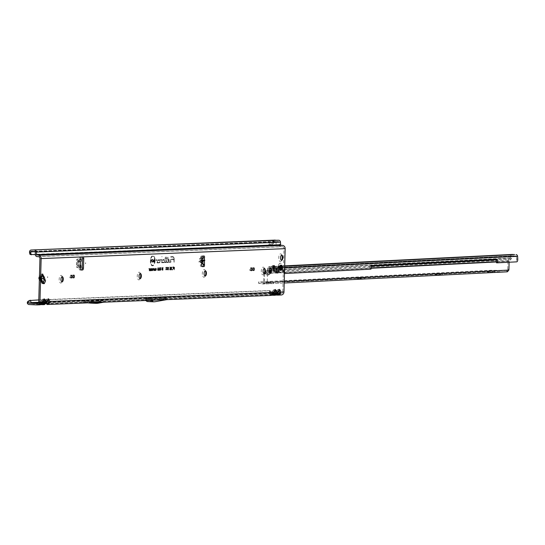 <?xml version="1.0" encoding="UTF-8"?>
<svg xmlns="http://www.w3.org/2000/svg" width="545" height="545" viewBox="0 0 545 545"><rect width="100%" height="100%" fill="white"/><g stroke="black" fill="none" stroke-linecap="round" stroke-linejoin="round"><path stroke-width="0.41" stroke-dasharray="2.73 2.04" d="M62.307 276.724A3.835 1.724 92.6 0 0 61.919 275.94A3.835 1.724 92.6 0 0 60.161 275.886A3.835 1.724 92.6 0 0 59.173 279.285A3.835 1.724 92.6 0 0 61.619 282.562A3.835 1.724 92.6 0 0 62.076 281.82M61.953 281.833A2.575 1.158 -87.4 0 1 61.912 281.833A2.575 1.158 -87.4 0 1 60.87 279.312A2.575 1.158 -87.4 0 1 62.144 276.697A2.575 1.158 -87.4 0 1 62.184 276.697M140.392 273.549A3.835 1.724 92.6 0 0 140.004 272.766A3.835 1.724 92.6 0 0 138.246 272.711A3.835 1.724 92.6 0 0 137.258 276.104A3.835 1.724 92.6 0 0 139.704 279.387A3.835 1.724 92.6 0 0 140.16 278.638M140.038 278.659A2.575 1.158 -87.4 0 1 139.997 278.659A2.575 1.158 -87.4 0 1 138.955 276.138A2.575 1.158 -87.4 0 1 140.228 273.515A2.575 1.158 -87.4 0 1 140.269 273.522M205.465 270.906A3.835 1.724 92.6 0 0 205.077 270.116A3.835 1.724 92.6 0 0 203.319 270.068A3.835 1.724 92.6 0 0 202.331 273.461A3.835 1.724 92.6 0 0 204.777 276.744A3.835 1.724 92.6 0 0 205.233 275.995M205.111 276.015A2.575 1.158 -87.4 0 1 205.07 276.008A2.575 1.158 -87.4 0 1 204.028 273.488A2.575 1.158 -87.4 0 1 205.302 270.872A2.575 1.158 -87.4 0 1 205.342 270.872M264.434 268.508A3.835 1.724 92.6 0 0 264.046 267.718A3.835 1.724 92.6 0 0 262.288 267.663A3.835 1.724 92.6 0 0 261.3 271.063A3.835 1.724 92.6 0 0 263.746 274.346A3.835 1.724 92.6 0 0 264.202 273.597M264.08 273.61A2.575 1.158 -87.4 0 1 264.039 273.61A2.575 1.158 -87.4 0 1 262.997 271.09A2.575 1.158 -87.4 0 1 264.271 268.474A2.575 1.158 -87.4 0 1 264.311 268.474M270.531 268.256A3.835 1.724 92.6 0 0 270.15 267.472A3.835 1.724 92.6 0 0 268.392 267.418A3.835 1.724 92.6 0 0 267.404 270.817A3.835 1.724 92.6 0 0 269.85 274.094A3.835 1.724 92.6 0 0 270.3 273.345M270.184 273.365A2.575 1.158 -87.4 0 1 270.143 273.365A2.575 1.158 -87.4 0 1 269.101 270.845A2.575 1.158 -87.4 0 1 270.375 268.222A2.575 1.158 -87.4 0 1 270.415 268.229M281.867 255.183A3.835 1.724 92.6 0 0 281.479 254.399A3.835 1.724 92.6 0 0 279.728 254.345A3.835 1.724 92.6 0 0 278.733 257.744A3.835 1.724 92.6 0 0 281.179 261.021A3.835 1.724 92.6 0 0 281.636 260.272M281.513 260.292A2.575 1.158 -87.4 0 1 281.472 260.292A2.575 1.158 -87.4 0 1 280.43 257.771A2.575 1.158 -87.4 0 1 281.711 255.155A2.575 1.158 -87.4 0 1 281.745 255.155M276.547 272.684A2.575 1.158 -87.4 0 1 275.927 273.031A2.575 1.158 -87.4 0 1 274.884 270.511A2.575 1.158 -87.4 0 1 276.158 267.895A2.575 1.158 -87.4 0 1 276.744 268.297M41.379 273.856L39.758 277.882L40.037 279.578A0.906 0.593 -23.3 0 0 40.064 279.19A0.906 0.593 -23.3 0 0 40.057 279.19A0.906 0.593 -23.3 0 0 39.983 279.067L40.023 277.085L41.331 274.292A0.906 0.545 -154.8 0 0 41.393 274.203A0.906 0.545 -154.8 0 0 41.379 273.856L41.767 274.762L42.605 274.803M47.756 277.132L47.64 277.534L47.347 277.153L47.674 276.758L47.756 277.132M273.168 270.075A2.459 1.104 -87.4 0 1 272.548 270.443A2.459 1.104 -87.4 0 1 271.553 268.031A2.459 1.104 -87.4 0 1 272.772 265.531A2.459 1.104 -87.4 0 1 273.358 265.96M281.295 267.636A2.459 1.104 -87.4 0 1 280.076 270.136A2.459 1.104 -87.4 0 1 279.074 267.724A2.459 1.104 -87.4 0 1 280.293 265.224A2.459 1.104 -87.4 0 1 281.295 267.636M201.752 258.098L201.044 258.071A0.906 0.797 -103.1 0 0 200.253 258.93L200.274 260.701A0.906 0.797 -103.1 0 0 200.567 261.402L202.883 263.644L202.863 262.152L203.285 262.091L203.251 258.63L202.863 262.152L200.751 260.292L202.651 258.65L200.751 260.292M201.698 260.156L200.437 260.469L201.677 260.857M201.752 258.269L200.437 258.214A0.906 0.797 -103.1 0 0 199.64 259.073L199.661 260.844A0.906 0.797 -103.1 0 0 199.954 261.546L201.616 263.153M85.722 263.201L85.606 263.61L85.313 263.221L85.64 262.826L85.722 263.201M199.306 261.736L199.184 262.138L198.898 261.757L199.225 261.362L199.306 261.736M93.767 301.875L94.421 301.882L93.767 301.875M150.802 300.302L151.456 300.309L150.802 300.302M37.203 303.558L40.269 303.429L41.802 301.821L42.456 299.9L41.842 301.698L40.18 303.429L39.165 303.333L40.773 303.265L39.206 303.19L43.218 299.014L44.37 301.719L44.145 302.775L42.926 303.32L44.336 303.265L45.869 301.658L46.523 299.736L45.909 301.535L44.247 303.265L43.232 303.17L44.84 303.102L43.273 303.02L47.286 298.844L48.437 301.555L272.847 292.304L271.185 294.034L272.807 292.427L273.461 290.505L272.807 292.427M48.437 301.555L48.212 302.611L47.149 303.149L271.274 294.034L46.986 303.149L48.348 302.666L48.648 301.419L47.361 298.66L46.523 299.736M44.37 301.719L45.923 301.61L47.361 298.66M271.144 295.383L270.129 295.295L271.751 295.227L271.969 294.47L271.396 294.491L272.411 294.586A1.628 1.431 95.3 0 1 271.144 295.383L46.965 304.505M42.885 304.669L44.813 304.457L45.031 303.694L44.104 304.015L48.11 299.845M43.191 304.519A1.628 1.431 95.3 0 0 44.458 303.722L45.473 303.817L46.89 302.346A1.628 0.79 18.9 0 1 46.89 302.346L47.504 300.547M38.743 301.821L41.856 301.773L42.885 299.191L38.92 303.265L42.919 303.32L44.281 302.829L44.581 301.589L44.07 299.839L43.293 298.824L42.456 299.9M42.885 299.191L43.293 298.824M37.04 304.907L40.746 304.621L40.964 303.865L40.037 304.185L44.043 300.009M39.124 304.689A1.628 1.431 95.3 0 0 40.391 303.885L41.406 303.981L42.823 302.509L43.437 300.717M271.185 294.034L270.17 293.939L271.819 293.748L270.211 293.789L274.217 289.62L275.375 292.324L276.915 292.14L275.252 293.871L276.874 292.263L277.528 290.342L276.874 292.263M275.375 292.324L275.15 293.38L273.924 293.925L275.341 293.871L273.924 293.925L275.279 293.435L275.586 292.188L274.298 289.429L273.461 290.505M271.274 294.034L272.861 292.379L274.298 289.429M273.89 295.274L275.211 295.22A1.628 1.431 95.3 0 0 276.478 294.423L277.889 292.951L279.115 290.444M270.129 295.295A1.628 1.431 95.3 0 0 271.396 294.491L275.048 290.614M275.252 293.871L274.237 293.775L275.886 293.585L274.278 293.626L278.284 289.45L279.135 290.281L278.359 289.266L277.528 290.342M275.341 293.871L276.928 292.215L278.359 289.266M279.442 292.161L279.217 293.217L275.886 293.585L278.924 290.41L279.442 292.161L282.76 291.902L283.965 248.609A1.805 1.615 -92.3 0 0 282.405 246.735L281.118 246.674A1.989 1.771 87.7 0 1 280.137 246.292L279.258 242.089L278.727 241.599L275.327 241.442A0.634 0.565 -92.3 0 0 274.83 241.742L274.517 242.3L273.447 241.646L273.801 241.013A1.989 1.771 87.7 0 1 275.089 240.107M278.032 293.632L279.347 293.271L279.653 292.025L279.135 290.281M38.79 299.913L269.646 290.519L268.467 290.819L268.964 293.169L270.633 294.722L277.97 295.111M275.211 295.22L274.196 295.124L275.818 295.063L276.036 294.3L275.109 294.62L278.509 291.153M274.196 295.124A1.628 1.431 95.3 0 0 275.463 294.327L276.478 294.423M161.947 256.402L161.926 256.879M154.664 260.694A4.551 2.051 -87.4 0 1 152.137 265.272A4.551 2.051 -87.4 0 1 150.563 260.864A4.551 2.051 -87.4 0 1 152.546 256.259A4.551 2.051 -87.4 0 1 154.664 260.694M154.944 260.708A4.626 2.078 -87.4 0 1 152.368 265.361A4.626 2.078 -87.4 0 1 150.774 260.878A4.626 2.078 -87.4 0 1 152.784 256.198A4.626 2.078 -87.4 0 1 154.944 260.708M154.882 260.687A5.034 2.262 -87.4 0 1 152.695 265.783A5.034 2.262 -87.4 0 1 150.345 260.871A5.034 2.262 -87.4 0 1 153.145 255.809A5.034 2.262 -87.4 0 1 154.882 260.687M155.093 260.701A4.966 2.235 -87.4 0 1 152.934 265.722A4.966 2.235 -87.4 0 1 150.618 260.878A4.966 2.235 -87.4 0 1 153.383 255.891A4.966 2.235 -87.4 0 1 155.093 260.701M170.803 261.764L170.53 262.383L168.957 262.452L168.746 259.297L169.134 261.995L170.517 261.941L170.633 259.222L170.803 261.764M171.007 261.777L170.776 262.322L169.229 262.39L169.025 259.379L169.345 262.077L170.762 262.022L170.708 259.311L171.007 261.777M168.173 261.873L167.901 262.492L166.974 262.533L166.94 262.084L167.969 261.845L167.622 256.811L168.173 261.873M168.378 261.886L168.146 262.431L167.24 262.472L168.242 261.838L167.901 256.893L168.378 261.886M165.98 262.125L165.816 258.466L164.835 258.507L164.808 258.058L165.789 258.017L165.918 256.879L165.993 258.01L166.695 257.983L166.729 258.432L166.027 258.459L166.259 261.825L165.993 262.567L165.033 262.615L165.006 262.165L166.327 261.968L166.089 258.405L165.087 258.139L166.068 258.098L166.13 256.961L166.211 258.092L166.906 258.064L166.232 258.398L166.463 261.852L166.232 262.506L165.285 262.247L166.218 262.206M70.918 276.724A1.356 0.606 -87.4 0 1 70.257 277.896A1.356 0.606 -87.4 0 1 69.712 276.567A1.356 0.606 -87.4 0 1 70.38 275.191A1.356 0.606 -87.4 0 1 70.932 276.417M73.146 276.86A1.397 0.627 -87.4 0 1 72.492 277.848A1.397 0.627 -87.4 0 1 71.926 276.478A1.397 0.627 -87.4 0 1 72.621 275.055A1.397 0.627 -87.4 0 1 73.18 276.09M250.87 269.632A1.397 0.627 -87.4 0 1 250.216 270.62A1.397 0.627 -87.4 0 1 249.651 269.25A1.397 0.627 -87.4 0 1 250.346 267.827A1.397 0.627 -87.4 0 1 250.904 268.862M253.118 269.312A1.356 0.606 -87.4 0 1 252.458 270.484A1.356 0.606 -87.4 0 1 251.906 269.155A1.356 0.606 -87.4 0 1 252.58 267.779A1.356 0.606 -87.4 0 1 253.132 269.005M80.742 269.939L79.747 269.979A1.131 0.504 -87.4 0 1 79.727 269.979A1.131 0.504 -87.4 0 1 79.27 268.869A1.131 0.504 -87.4 0 1 79.584 267.847L80.789 267.902M79.611 267.759L79.563 266.6L78.868 265.906L79.611 266.798L79.584 267.847L77.288 267.615A0.906 0.804 87.7 0 1 76.511 266.682L76.695 259.917A0.906 0.804 87.7 0 1 77.526 259.052L79.829 259.052A1.131 0.504 -87.4 0 1 79.57 258.051A1.131 0.504 -87.4 0 1 80.108 256.899L81.757 256.831A1.805 0.811 -87.4 0 1 81.791 256.831A1.805 0.811 -87.4 0 1 82.029 256.927M154.46 269.189L154.419 270.688L154.657 268.283L154.167 270.027L153.785 268.317L153.717 270.715L153.928 269.284L154.235 270.695L154.746 268.658L154.8 270.62L154.862 268.365L154.405 270.313L154.208 268.392L153.997 270.654L154.153 268.787L154.453 270.633L154.746 268.658M153.465 269.823L153.676 268.324L153.329 268.338L152.961 269.073L153.281 269.829L153.745 269.755L153.819 270.661L153.888 268.406L153.234 269.087L153.745 269.755M151.796 269.223L151.748 270.797L151.987 268.392L151.401 269.986L151.278 268.419L151.21 270.817L152.075 268.937L152.13 270.729L152.191 268.474L151.605 270.293L151.653 268.494L151.483 270.756L152.075 268.937M150.4 270.443L150.386 270.851L151.074 270.824L151.142 268.426L150.468 268.453L150.958 268.842L150.945 269.4L150.468 269.414L150.931 269.802L150.917 270.422L150.4 270.443L150.665 270.79L151.285 270.763L151.346 268.508L150.74 268.535L151.238 268.774L151.217 269.482L150.74 269.496L151.19 270.504L150.672 270.524M150.168 269.284L150.127 270.865L150.365 268.453L149.78 270.054L149.65 268.487L149.582 270.885L150.454 269.005L150.509 270.797L150.461 268.542L149.977 270.361L149.923 268.569L149.861 270.824L150.454 269.005M149.126 268.917L149.241 270.899L149.582 268.487L148.86 268.515L148.846 268.923L149.398 268.849L149.344 270.845L149.786 268.835L149.398 268.849M156.231 269.4L155.972 270.245L155.597 269.782L155.959 270.654L156.613 269.407L156.258 268.283L155.911 268.964L156.252 268.542L156.51 269.407L156.211 270.327L155.877 269.843L155.959 270.654L156.401 269.394L156.02 268.195L155.632 269.012L156.006 268.603L156.51 269.407M155.972 270.245L155.768 269.68L155.972 270.245M155.795 269.094L156.252 268.542L155.795 269.094M160.06 270.497L160.4 269.448L159.964 269.85L159.814 267.438L160.06 270.497L160.605 269.523L160.175 269.884L160.087 267.52L160.032 269.482L160.509 270.225L160.06 270.497M159.317 270.524L159.658 269.475L159.222 269.884L159.072 267.472L159.317 270.524L159.862 269.55L159.433 269.918L159.344 267.554L159.29 269.509L159.767 270.252L159.317 270.524M158.568 270.558L158.915 269.509L158.479 269.911L158.329 267.5L158.568 270.558L159.12 269.584L158.69 269.945L158.602 267.581L158.547 269.543L159.024 270.286L158.568 270.558M157.825 270.586L158.173 269.537L157.737 269.945L157.784 267.52L157.532 269.564L157.825 270.586L158.377 269.611L157.948 269.973L157.859 267.615L157.805 269.571L158.282 270.313L157.825 270.586M160.407 267.377L160.666 270.47L160.407 267.377L161.034 270.402L160.693 267.459M162.683 268.303L162.621 270.354L162.907 267.316L162.294 269.605L161.811 267.357L161.729 270.388L161.981 268.433L162.369 270.361L162.969 267.772L163.037 270.286L163.119 267.397L162.533 269.891L162.083 267.438L162.008 270.327L162.206 267.942L162.594 270.306L162.969 267.772M173.249 268.651L173.494 266.887L172.983 266.907L172.377 269.959L173.521 268.583L173.623 269.857L173.705 266.968L173.221 266.989L172.676 269.891L173.521 268.583M172.997 269.264L173.058 268.665M174.012 262.247L173.821 259.543L171.403 259.638L171.375 259.188L173.78 258.943A2.446 1.104 92.6 0 0 172.758 257.049L170.312 257.151L170.285 256.702L172.772 256.6A2.902 1.301 -87.4 0 1 172.997 256.634A2.902 1.301 -87.4 0 1 173.984 258.841L174.216 262.24L174.093 259.474L171.675 259.577L174.059 258.936A2.521 1.131 92.6 0 0 173.003 256.988L170.565 256.784L173.01 256.681A2.827 1.274 -87.4 0 1 173.228 256.715A2.827 1.274 -87.4 0 1 174.196 258.868L174.277 262.186M159.16 262.853L157.11 262.935L156.933 260.353L155.781 260.272L155.747 259.822L156.926 259.788L157.287 262.479L159.174 262.397A1.138 0.511 92.6 0 0 159.712 261.246A1.138 0.511 92.6 0 0 159.235 260.135L158.357 260.169L158.323 260.783L157.9 259.74L159.249 259.686A1.587 0.715 -87.4 0 1 159.372 259.699A1.587 0.715 -87.4 0 1 159.917 261.3A1.587 0.715 -87.4 0 1 159.229 262.84A1.587 0.715 -87.4 0 1 159.16 262.853L157.382 262.874L157.212 260.347L156.034 259.904L157.158 259.87L157.498 262.561L159.412 262.486A1.206 0.545 92.6 0 0 159.992 261.253A1.206 0.545 92.6 0 0 159.481 260.074L158.527 260.108L158.581 260.721L158.214 259.815L159.487 259.767A1.512 0.681 -87.4 0 1 159.603 259.781A1.512 0.681 -87.4 0 1 160.121 261.307A1.512 0.681 -87.4 0 1 159.467 262.779A1.512 0.681 -87.4 0 1 159.399 262.792M163.773 262.663L161.729 262.745L161.552 260.169L160.4 260.088L160.366 259.638L161.545 259.597L161.906 262.288L163.786 262.213A1.138 0.511 92.6 0 0 164.331 261.055A1.138 0.511 92.6 0 0 163.847 259.945L162.975 259.979L162.941 260.592L162.512 259.549L163.861 259.495A1.587 0.715 -87.4 0 1 163.984 259.515A1.587 0.715 -87.4 0 1 164.529 261.109A1.587 0.715 -87.4 0 1 163.841 262.656A1.587 0.715 -87.4 0 1 163.773 262.663L161.994 262.683L161.824 260.163L160.646 259.72L161.776 259.679L162.117 262.377L164.025 262.295A1.206 0.545 92.6 0 0 164.604 261.069A1.206 0.545 92.6 0 0 164.093 259.883L163.139 259.924L163.2 260.53L162.832 259.631L164.1 259.577A1.512 0.681 -87.4 0 1 164.222 259.597A1.512 0.681 -87.4 0 1 164.74 261.123A1.512 0.681 -87.4 0 1 164.086 262.595A1.512 0.681 -87.4 0 1 164.018 262.601M174.162 268.576L174.325 269.877L174.407 266.846L173.617 266.88L173.603 267.363L174.196 267.336L173.651 268.596L174.434 268.515L174.4 269.823L174.618 266.934L173.889 266.961L174.468 267.275L173.93 268.535L174.434 268.515M166.375 268.671L166.273 269.857L165.837 269.237L166.014 270.252L166.572 268.658L166.089 267.145L165.605 268.154L166.082 267.629L166.647 268.678L166.273 269.857L165.557 269.175L166.014 270.252L166.784 268.671L166.327 267.234L165.891 268.113L166.32 267.568L166.647 268.678M165.803 268.256L166.32 267.568L165.803 268.256M167.458 268.624L167.349 269.809L166.92 269.189L167.097 270.211L167.656 268.617L167.172 267.104L166.688 268.113L167.158 267.588L167.731 268.63L167.349 269.809L166.641 269.128L167.097 270.211L167.867 268.63L167.41 267.186L166.968 268.065L167.404 267.527L167.731 268.63M166.879 268.208L167.404 267.527L166.879 268.208M167.724 269.271L168.139 270.17L168.848 269.114L168.385 269.768L168.133 269.284L168.848 267.922L168.494 267.145L168.139 270.17L168.643 269.039L168.146 269.686L167.928 269.271L168.637 267.908L168.255 267.057L167.792 268.079L168.235 267.541L168.439 267.922L167.996 269.284M168.146 269.686L167.928 269.271L168.146 269.686M167.989 268.12L168.48 267.479L167.989 268.12M169.57 269.019L170.176 270.034L170.333 269.121L169.945 269.652L169.774 269.026L169.979 268.447L170.326 268.665L170.265 267.05L169.679 267.077L170.081 267.541L169.57 269.019L169.931 270.095L170.537 269.196L169.917 269.646M169.774 269.026L170.183 269.734L169.774 269.026L169.979 268.447L170.53 268.61L170.476 267.139L169.951 267.159L170.381 268.188L169.849 269.026M170.749 270.061L171.362 269.101L171.076 267.036L170.749 270.061L171.157 269.087L170.837 266.955L170.394 269.128L170.749 270.061M171.804 269.979L171.505 267.486L172.029 267.466L172.043 266.982L171.28 267.009L171.607 269.986L172.016 269.918L171.682 267.425L172.247 267.064L171.552 267.091L172.016 269.918M152.423 270.797L152.893 269.584L152.491 268.338L152.109 270.436L152.423 270.797L152.975 270.368L153.097 269.591L152.729 268.426L152.375 270.402L152.668 270.736L152.975 270.368L152.423 270.797M155.087 270.688L155.557 269.475L155.155 268.229L154.773 270.327L155.087 270.688L155.645 270.266L155.768 269.482L155.4 268.317L155.046 270.293L155.332 270.627L155.645 270.266L155.087 270.688M202.059 266.532L201.119 266.573A1.805 0.811 -87.4 0 1 201.091 266.573A1.805 0.811 -87.4 0 1 200.356 264.802L200.553 257.86A1.805 0.811 -87.4 0 1 201.418 256.021L202.863 255.966A1.131 0.504 -87.4 0 1 202.876 255.966A1.131 0.504 -87.4 0 1 203.067 256.061M43.729 279.244A9.027 4.06 -87.4 0 0 43.982 279.898L44.377 280.804A0.906 0.545 -154.8 0 0 43.947 280.355L40.643 278.318A2.255 1.369 25.2 0 1 39.547 276.315A2.255 1.369 25.2 0 1 39.69 276.104L41.331 274.292M42.21 275.641A9.027 4.06 -87.4 0 1 41.767 274.762M79.849 259.161L79.005 261.028L79.754 260.272L79.856 259.134L81.185 259.188L80.313 259.127L80.258 261.164L80.967 261.491M80.858 265.517L78.357 264.904L78.446 261.75L80.258 261.164M79.584 267.847L77.901 267.595A0.906 0.804 87.7 0 1 77.118 266.655L77.308 259.89A0.906 0.804 87.7 0 1 78.139 259.025L80.313 259.127M202.883 263.644L203.19 264.42L202.883 263.644L202.27 263.787M81.035 259.107L79.829 259.052M273.072 294.62A1.989 1.771 87.7 0 1 271.948 294.102L271.362 293.517L272.35 292.699L270.334 290.962L269.455 291.698L268.467 290.819L29.335 300.547L29.818 302.87L31.494 304.444L151.932 299.546L146.83 299.757L145.324 298.571A1.805 0.811 92.6 0 0 145.079 298.476L161.96 297.788L167.989 298.06L156.64 300.057L153.09 300.2L151.367 298.844A1.805 0.811 92.6 0 0 151.122 298.749A1.805 0.811 92.6 0 0 151.088 298.749L167.989 298.06M151.946 299.546L161.94 299.144L148.465 301.474A1.805 0.811 -87.4 0 1 148.417 301.48L147.239 301.528M151.428 300.268L144.875 299.825L161.79 299.137M99.313 300.37L90.661 301.76L83.044 301.031L99.313 300.37L104.953 300.629L96.302 302.012L88.678 301.29L104.953 300.629M83.044 301.031L88.678 301.29M272.35 292.699L272.752 293.101A0.634 0.565 -92.3 0 0 273.113 293.271L281.097 293.632A1.805 1.615 -92.3 0 0 282.76 291.902M43.082 303.313L44.247 303.265M89.98 302.761L82.847 302.38L99.156 301.719L91.505 303.061A1.805 0.811 -87.4 0 1 91.458 303.068L90.49 303.102A1.805 0.811 -87.4 0 1 90.477 303.102M88.76 302.645L105.069 301.984L99.156 301.719M145.767 300.493L144.881 299.825L151.197 300.111L168.105 299.423L161.94 299.144L270.633 294.722M270.334 290.962L269.646 290.519L270.667 293.367L273.113 293.271M277.957 289.633L273.992 293.707L281.22 293.632M152.001 261.382L152.505 262.24L153.247 261.178L152.716 261.866L152.443 261.402L153.227 260.101L152.818 259.372L152.334 260.197L152.804 259.686L153.056 260.088L152.273 261.389L152.457 262.247L153.036 261.096L152.477 261.784L152.239 261.389L153.016 260.094L152.58 259.284L152.062 260.258L152.559 259.747L152.777 260.074L152.273 261.389M152.477 261.784L152.239 261.389L152.477 261.784M152.3 260.251L152.804 259.686L152.3 260.251M151.599 261.014L151.803 262.234L151.885 259.352L150.992 259.386L150.979 259.849L151.633 259.822L151.04 261.041L151.871 260.953L151.837 262.186L152.089 259.434L151.265 259.468L151.905 259.761L151.885 260.639L151.319 260.973L151.871 260.953M153.99 260.278L153.942 262.152L154.262 259.257L153.431 261.157L153.247 259.297L153.165 262.179L154.276 260.04L154.392 262.077L154.283 259.345L153.636 261.416L153.52 259.379L153.438 262.118L154.276 260.04M34.71 251.524L275.47 241.735A0.634 0.565 87.7 0 1 276.015 242.334L277.132 242.287L276.022 242.389L276.145 244.916L280.137 246.292M275.327 241.442L270.443 241.646A0.634 0.565 -92.3 0 0 270.402 241.646L270.402 241.646A0.634 0.565 -92.3 0 0 269.877 242.144L269.319 245.114L30.302 254.501M270.211 240.304A1.989 1.771 -92.3 0 0 268.692 241.851L29.553 251.579M273.447 241.646L271.137 243.949L272.166 244.555L269.319 245.114L35.377 254.631M271.137 243.949L268.133 244.828L268.692 241.851L273.801 241.013M169.979 269.039L169.951 268.447M170.803 268.154L171.069 267.336L171.041 268.235M170.803 269.135L171.001 269.7L171.035 268.535L171.225 269.107L171.001 269.7L170.776 268.603M170.599 269.121L171.035 268.535M173.555 267.309L173.535 268.249L172.956 267.793L173.555 267.309L173.535 268.249M173.262 268.167L173.283 267.377M172.745 267.786L172.963 267.391L172.956 267.793M161.981 268.433L162.206 267.942M152.723 269.591L152.436 270.388L152.191 269.577L152.723 268.685L152.995 269.598L152.389 270.381L152.477 268.746L152.995 269.598M153.772 268.671L153.751 269.496L153.336 269.094L153.772 268.671L153.751 269.496M153.479 269.414L153.492 268.74M153.131 269.08L153.309 268.746L153.336 269.094M153.928 269.284L154.153 268.787M155.059 270.272L154.916 268.985L155.339 270.368L155.386 268.576L155.659 269.496L155.339 270.368L154.773 270.327M155.127 268.964L155.386 268.576L155.127 268.964M269.455 291.698L271.362 293.517M270.231 292.508L271.137 291.725M274.278 293.626L275.463 293.735M273.856 293.101A1.628 0.79 18.9 0 1 273.822 293.115L274.442 291.323M270.211 293.789L271.396 293.898M273.965 293.796L271.819 293.748L275.068 290.444M273.89 289.797L269.925 293.871L274.081 293.918M28.585 300.997L27.747 301.528M40.146 304.784A1.628 1.431 95.3 0 0 41.406 303.981M39.206 303.19L40.391 303.293M40.269 303.429L41.802 301.821M42.96 303.19L40.814 303.143L44.07 299.839M44.213 304.614A1.628 1.431 95.3 0 0 45.473 303.817M43.273 303.02L44.458 303.129M44.336 303.265L45.869 301.658M47.027 303.027L44.881 302.979L48.137 299.675M46.952 299.028L42.987 303.102L46.986 303.149M272.166 244.555L274.517 242.3M273.331 243.601L272.296 242.954M168.105 299.423L166.879 299.634M145.052 298.476L145.065 298.476A1.805 0.811 92.6 0 0 145.052 298.476L270.667 293.367M161.947 297.788L148.839 300.145L156.64 300.057M148.839 300.145L153.179 300.445M147.62 300.193L146.83 299.757M87.813 302.85L82.847 302.38M105.069 301.984L103.836 302.203M91.635 301.719L97.276 301.971M90.661 301.76L96.302 302.012M203.258 264.816L203.285 262.091M203.251 258.63L202.651 258.65M78.357 264.904L80.456 265.102M78.446 261.75L80.544 261.941M78.971 261.28L78.868 265.906L77.683 265.797L79.638 266.798L78.841 265.674L79.005 261.028L77.826 260.68L77.397 261.13L77.274 265.531L77.676 266.021L77.39 265.538L78.875 265.681L79.134 260.803M79.665 260.326L78.998 261.273L77.513 261.137L79.665 260.326M41.25 277.718L41.209 277.691A0.906 0.545 25.2 0 1 40.773 276.887A0.906 0.545 25.2 0 1 40.827 276.805L42.476 274.993L41.161 277.786L40.303 277.923A0.545 0.531 80.9 0 0 40.31 278.488L43.205 282.521M42.571 281.588L40.459 278.842M40.037 279.578L41.74 283.536L43.062 283.598A0.906 0.545 -154.8 0 0 42.633 283.148L41.686 283.025L39.983 279.067L39.369 279.169M43.947 280.355L42.633 283.148L40.119 279.435A1.894 0.347 -34.2 0 1 39.356 279.639L41.686 283.025A0.906 0.593 -23.3 0 1 41.767 283.141L41.767 283.141A0.906 0.593 -23.3 0 1 41.74 283.536M43.982 279.898L44.819 279.939M41.209 277.691L40.684 278.808L40.262 277.977L40.459 278.863L43.028 282.644M40.064 276.649A0.906 0.545 25.2 0 1 40.078 276.996L40.078 276.996A0.906 0.545 25.2 0 1 40.023 277.085L39.431 277.18M281.288 265.313L280.416 265.156L281.281 265.238A2.527 1.138 -87.4 0 1 281.602 265.51A2.527 1.138 -87.4 0 1 281.86 265.987L281.901 265.994A2.527 1.138 92.6 0 0 281.315 265.238L281.649 265.388M279.095 268.678L279.864 268.535A2.527 1.138 -87.4 0 1 279.837 267.765A2.527 1.138 -87.4 0 1 279.912 266.989L280.11 266.995A2.514 1.131 92.6 0 0 280.035 267.772A2.514 1.131 92.6 0 0 280.069 268.542L279.095 268.678A2.548 1.145 -87.4 0 1 279.033 267.731A2.548 1.145 -87.4 0 1 279.149 266.771L279.231 266.975A2.459 1.104 92.6 0 0 279.163 267.731A2.459 1.104 92.6 0 0 279.197 268.481L279.095 268.678M282.215 267.602A4.517 2.03 -87.4 0 1 279.98 272.193A4.517 2.03 -87.4 0 1 278.148 267.765A4.517 2.03 -87.4 0 1 280.389 263.174A4.517 2.03 -87.4 0 1 282.215 267.602M282.174 267.595A4.517 2.03 -87.4 0 1 279.939 272.187A4.517 2.03 -87.4 0 1 279.565 272.091A4.517 2.03 -87.4 0 1 278.107 267.765A4.517 2.03 -87.4 0 1 279.966 263.235A4.517 2.03 -87.4 0 1 280.348 263.174A4.517 2.03 -87.4 0 1 282.174 267.595M280.007 269.421A2.03 0.913 92.6 0 0 280.028 269.394A2.03 0.913 92.6 0 0 280.048 269.366L280.144 265.906A2.03 0.913 92.6 0 0 280.123 265.878A2.03 0.913 92.6 0 0 280.11 265.858L279.347 265.933L278.706 267.643A2.03 0.913 92.6 0 0 278.706 267.69A2.03 0.913 92.6 0 0 278.706 267.745L279.231 269.407L281.213 269.434A1.982 0.892 92.6 0 0 281.234 269.407A1.982 0.892 92.6 0 0 281.254 269.38L281.288 269.162A0.77 0.347 -87.4 0 1 281.268 268.862A0.77 0.347 -87.4 0 1 281.465 268.188L280.382 268.017M280.995 266.628L282.221 266.914A0.906 0.409 -87.4 0 1 282.399 267.452L282.433 267.472A2.398 1.076 -87.4 0 1 282.419 267.915L282.399 267.452L282.385 267.929A0.906 0.409 -87.4 0 1 282.181 268.481L281.131 268.433A0.906 0.409 92.6 0 0 281.356 267.643A0.906 0.409 92.6 0 0 281.179 266.866L281.131 266.001L281.002 266.689L282.16 266.832M280.648 266.042A0.906 0.409 -87.4 0 1 280.736 265.803L280.927 265.558A0.906 0.409 -87.4 0 1 280.982 265.531L280.001 265.476A0.906 0.409 92.6 0 0 279.551 266.396L280.409 266.764M282.01 266.123L282.044 266.001A2.527 1.138 -87.4 0 0 281.588 265.326A2.527 1.138 -87.4 0 0 281.458 265.245L281.268 265.313M281.513 270.068L281.336 270.177A2.514 1.131 92.6 0 0 281.39 270.143A2.514 1.131 92.6 0 0 281.963 269.38L281.772 269.373A2.527 1.138 -87.4 0 1 281.479 269.877A2.527 1.138 -87.4 0 1 281.145 270.177L281.179 270.177A2.527 1.138 92.6 0 0 281.806 269.38L281.928 269.387A2.527 1.138 -87.4 0 1 281.302 270.184L281.131 270.109M279.299 266.921L279.946 266.989A2.527 1.138 92.6 0 0 279.871 267.765A2.527 1.138 92.6 0 0 279.898 268.535L280.021 268.542A2.527 1.138 -87.4 0 1 279.987 267.772A2.527 1.138 -87.4 0 1 280.069 266.995L279.285 266.921L279.428 266.396A0.995 0.45 -87.4 0 1 280.123 265.51L280.416 265.156A2.548 1.145 -87.4 0 1 281.131 266.083L281.131 266.001M281.118 266.784A0.995 0.45 -87.4 0 1 281.07 268.501L280.995 266.294L282.092 266.314L282.099 266.757M281.152 269.836L280.001 269.864A0.995 0.45 -87.4 0 1 279.353 269.032L279.326 268.46L280.321 268.562M280.396 270.007L281.336 270.177L280.076 270.136M280.321 268.569L279.953 268.596M271.465 283.189L265.899 283.168L271.465 283.189M268.603 282.072L272.337 282.078L268.603 282.072M362.582 278.611L357.023 278.59L362.582 278.611M359.727 277.494L363.461 277.5L359.727 277.494M440.694 274.687L435.128 274.673L440.694 274.687M437.833 273.57L441.566 273.576L437.833 273.57M492.762 272.071L487.203 272.057L492.762 272.071M489.907 270.954L493.634 270.967L489.907 270.954M270.926 281.86L267.193 281.854L270.926 281.86M362.05 277.289L358.317 277.276L362.05 277.289M440.156 273.365L436.422 273.358L440.156 273.365M492.224 270.749L488.497 270.742L492.224 270.749M263.855 273.536A1.805 1.615 -92.9 0 0 263.855 273.542L267.316 273.501L264.645 274.033L265.197 273.283L264.373 272.289L266.6 272.173L267.425 273.168L267.438 274.108A2.255 1.015 -87.4 0 0 268.229 275.116L267.016 275.062A2.255 1.015 -87.4 0 1 266.123 273.427L266.6 272.173A2.255 0.654 -39.8 0 1 269.223 270.804A2.255 0.654 -39.8 0 1 268.624 272.071L268.092 273.331A2.255 1.015 -87.4 0 1 267.016 275.062M263.978 272.902L265.054 273.42M272.956 266.805L271.546 266.743M284.483 273.488A1.356 0.613 -93 0 1 283.911 272.187L283.843 270.851A0.906 0.409 87 0 0 283.632 270.122L282.201 268.14L279.783 266.471L278.257 266.539L278.318 268.051A0.45 0.402 87.1 0 1 278.42 268.338L278.55 270.872A2.03 0.92 -93 0 1 277.746 272.95L277.494 272.963A0.906 0.409 -93 0 1 277.385 272.936L276.649 272.548M496.297 261.981L509.139 261.334A0.45 0.402 87.1 0 1 509.268 261.021L511.012 259.202A1.805 1.615 -92.9 0 0 511.489 258.255L511.878 256.136A0.45 0.402 87.1 0 1 512.286 255.782L269.223 267.99A0.45 0.402 -92.9 0 0 268.814 268.344L268.433 270.395A0.906 0.395 -76.3 0 1 268.419 270.463L266.525 272.241A2.711 0.79 140.2 0 0 265.197 273.283M269.598 272.902A2.255 0.654 -39.8 0 1 269.455 273.065L507.933 261.28A1.805 1.615 87.1 0 1 508.437 260.026L510.188 258.207A0.45 0.402 -92.9 0 0 510.304 257.969L510.692 255.85A1.805 1.615 87.1 0 1 512.048 254.447M271.526 266.743L269.257 266.641A1.805 1.615 -92.9 0 0 267.629 268.058L267.254 270.109A0.906 0.395 -76.3 0 1 267.241 270.177L269.21 270.429M263.855 273.542L263.644 281.533A2.711 1.219 92.6 0 0 263.671 282.276L263.685 284.04L258.5 283.298L258.541 281.949L491.018 270.272L506.782 270.484L508.867 270.082M264.645 274.033L264.488 282.317L507.661 270.027A2.711 1.219 92.6 0 0 507.722 269.278L507.933 261.28M270.082 273.345L269.298 273.386A2.255 1.015 -87.4 0 1 268.229 275.116M509.139 261.334L509.119 262.234M264.488 282.317L264.625 283.461L267.227 282.215L267.438 274.108M269.7 273.052L268.624 272.071L508.437 260.026M264.652 272.03A2.711 0.79 -39.8 0 1 265.694 271.247L266.525 272.241M267.425 273.168A2.255 0.654 -39.8 0 1 269.244 271.866M510.304 257.969L267.241 270.177L265.694 271.247M510.188 258.207L266.995 270.415L267.827 271.41L269.189 271.342M267.009 270.409L267.854 271.39M284.688 266.219L279.721 266.471L279.687 267.82L278.318 268.051L279.204 267.145A1.805 1.615 87.1 0 1 279.626 268.269L279.762 270.81A2.03 0.92 -93 0 1 278.951 272.888L278.699 272.895A0.906 0.409 -93 0 1 278.59 272.875L276.921 271.989M272.943 268.16L278.222 267.895L278.257 266.539L279.204 267.145M272.759 268.154L269.223 267.99M284.633 268.017L279.687 267.82L516.006 255.952L512.286 255.782M514.569 254.535L513.908 254.57M276.158 271.594L274.973 270.967A0.906 0.409 -93 0 1 274.625 270.109L274.544 268.528A1.805 1.615 -92.9 0 0 273.713 267.043M516.006 255.952A0.45 0.402 87.1 0 1 516.401 256.382L280.995 268.208L282.419 270.184A0.906 0.409 87 0 1 282.63 270.913L282.705 272.248A1.356 0.613 -93 0 0 283.386 273.57L284.483 273.515L283.386 273.57M276.404 272.418L273.767 271.029A0.906 0.409 -93 0 1 273.42 270.17L273.392 269.7M278.951 272.888L277.746 272.95L278.951 272.888M369.626 269.237A0.906 0.409 87 0 0 369.987 268.317L370.048 265.599L371.254 265.538M517.75 259.086L516.544 259.147A2.711 1.219 -93 0 1 515.468 261.913M516.544 259.147L516.401 256.382M507.463 271.737L507.075 270.449L506.748 271.832L490.984 271.621L491.018 270.272M506.782 270.484L263.719 282.685L264.093 283.959L263.685 284.04L284.218 283.012L263.787 284.04M264.625 283.461L263.685 284.04M506.85 270.477L263.719 282.726L258.541 281.949M258.5 283.298L490.984 271.621M271.315 266.914L514.378 254.706M270.913 266.893L513.976 254.685M200.594 260.292L202.692 262.118M200.642 260.292L201.698 260.258M199.64 259.073L200.253 258.93M81.321 256.954L39.949 258.534M78.984 266.144L78.848 265.688M283.965 248.609L82.963 256.886M203.176 257.84L203.19 258.609L202.815 258.146M43.062 283.598L44.377 280.804M79.706 259.147L79.679 260.081L77.826 260.68M80.129 265.653L80.074 267.69M77.676 266.021L79.488 266.784L79.461 267.718M29.825 302.897L268.964 293.169M38.443 302.809L145.065 298.476L151.088 298.749M40.18 303.429L37.326 303.545M281.097 293.632L278.148 293.755M278.931 290.574L274.135 295.056L276.131 295.07M271.737 295.227L270.068 295.22L274.864 290.737M44.806 304.457L43.13 304.451L47.926 299.968M40.739 304.621L39.063 304.614L43.859 300.132M29.055 304.546L31.494 304.444M270.136 292.876L38.675 302.291M37.094 256.6L281.118 246.674M38.388 256.661L282.405 246.735M35.384 254.706L276.145 244.916M276.015 242.334L35.255 252.124M275.47 241.735L278.727 241.599M270.443 241.646L31.303 251.368M35.064 251.688L274.83 241.742M277.207 294.327L276.036 294.3L278.536 291.698M273.14 294.498L271.969 294.47L274.469 291.868M272.411 294.586L273.822 293.115M42.135 303.892L40.964 303.865L43.464 301.262M46.202 303.722L45.031 303.694L47.531 301.099M151.258 300.132L144.943 299.845M154.732 301.767L148.417 301.48M154.78 301.76L148.465 301.474M145.324 298.571L151.367 298.844M147.048 299.927L150.597 299.784M96.404 303.374L90.49 303.102M97.371 303.333L91.458 303.068M97.419 303.327L91.505 303.061M202.624 256.075L201.418 256.021M201.759 257.914L200.553 257.86M201.568 264.856L200.356 264.802M199.954 261.546L200.567 261.402M199.661 260.844L200.274 260.701M200.437 258.214L201.044 258.071M78.139 259.025L77.526 259.052M77.308 259.89L76.695 259.917M77.118 266.655L76.511 266.682M77.901 267.595L77.288 267.615M200.649 260.633L201.684 260.605M77.397 261.13L77.274 265.531M40.827 276.805L40.303 277.923M42.817 282.317L41.113 278.359L40.31 278.488M39.363 279.592L41.686 283.025M40.643 278.318L40.119 279.435L39.165 277.221M39.69 276.104L39.444 276.622M280.92 268.971L280.437 270.075A2.459 1.104 92.6 0 0 280.764 269.789A2.459 1.104 92.6 0 0 281.043 269.298M281.138 266.137L281.138 266.001A2.459 1.104 92.6 0 0 280.886 265.538A2.459 1.104 92.6 0 0 280.573 265.279L280.525 265.354M282.072 268.644L282.072 269.189M280.3 268.508L280.314 268.508A2.398 1.076 -87.4 0 1 280.273 267.779A2.398 1.076 -87.4 0 1 280.341 267.043L280.355 267.05M278.706 267.643L279.939 267.697A1.982 0.892 92.6 0 0 279.939 267.745A1.982 0.892 92.6 0 0 279.939 267.799L280.116 267.799A1.846 0.831 -87.4 0 1 280.116 267.752A1.846 0.831 -87.4 0 1 280.116 267.704L280.137 267.663A0.906 0.409 92.6 0 0 280.518 266.75L280.832 266.355A0.906 0.409 92.6 0 0 281.37 266.089L281.39 266.076A1.846 0.831 -87.4 0 1 281.424 266.123L281.438 266.158A0.906 0.409 92.6 0 0 281.39 266.532A0.906 0.409 92.6 0 0 281.574 267.309L281.554 268.079A0.906 0.409 92.6 0 0 281.329 268.869A0.906 0.409 92.6 0 0 281.349 269.223L280.096 269.087M281.574 267.309L281.493 267.186A0.77 0.347 -87.4 0 1 281.336 266.525A0.77 0.347 -87.4 0 1 281.37 266.219L281.343 266.001A1.982 0.892 92.6 0 0 281.329 265.974L281.206 266.008A0.77 0.347 -87.4 0 1 280.9 266.328A0.77 0.347 -87.4 0 1 280.75 266.233L279.115 266.389M281.424 266.123L280.144 265.906M280.941 268.671L282.044 269.094M281.274 267.588A3.665 1.649 -87.4 0 1 279.517 271.321A3.665 1.649 -87.4 0 1 277.97 267.724A3.665 1.649 -87.4 0 1 279.721 263.991A3.665 1.649 -87.4 0 1 281.274 267.588M280.498 266.437L279.428 266.396M281.288 265.715L280.185 265.592A0.906 0.409 92.6 0 0 280.001 265.476L280.123 265.51M281.111 269.836L280.062 269.795L281.111 269.836M280.416 269.08L279.476 269.039A0.906 0.409 92.6 0 0 279.844 269.918A0.906 0.409 92.6 0 0 280.062 269.795L280.001 269.864M279.054 268.665L280.287 268.719L280.539 269.359L279.34 269.346M279.231 269.407L280.661 269.203A0.77 0.347 -87.4 0 1 280.845 269.094A0.77 0.347 -87.4 0 1 281.111 269.387L281.274 269.312A0.906 0.409 92.6 0 0 280.757 269.094L280.464 268.719A0.906 0.409 92.6 0 0 280.13 267.84L280.116 267.799M279.462 269.189L280.757 269.094M281.676 267.922L281.602 267.329L280.403 267.234M281.69 267.452L280.287 267.084M280.525 266.444L280.341 266.743A0.77 0.347 -87.4 0 1 280.014 267.52L280.116 267.704M279.108 266.696L280.518 266.75M280.716 266.205L279.435 265.987M280.457 269.026L279.047 268.964M280.259 268.174L281.54 268.154L281.676 267.363L281.445 266.198L280.178 266.185M279.544 266.13L280.702 266.117L279.347 265.933M278.788 267.956L280.001 267.97A0.77 0.347 -87.4 0 1 280.287 268.719L280.464 268.719M278.706 267.745L280.13 267.84M278.802 267.418L280.137 267.663M279.973 265.926L281.37 266.089M280.11 265.858L281.309 265.953A1.982 0.892 92.6 0 0 281.309 265.953L280.062 265.831M280.048 269.366L281.343 269.278A1.846 0.831 -87.4 0 1 281.302 269.325M279.878 269.366L281.274 269.312M281.043 269.21A2.548 1.145 -87.4 0 1 280.273 270.197M281.234 265.313L280.566 265.272L280.362 265.783L281.411 265.831L280.246 265.667M280.348 268.746L279.353 269.032M282.187 268.481L281.07 268.501M280.375 265.538L281.206 265.585M280.845 269.966L280.253 269.816M280.137 269.693L281.247 269.673M279.422 266.723L280.416 267.03M280.375 268.508L279.367 268.705M280.995 266.335L280.559 265.272M279.19 268.481L279.939 268.596M281.554 268.079L281.343 269.278M280.832 266.355L279.687 266.226M279.633 269.087L280.634 269.25M273.631 266.641L284.688 266.083L273.631 266.634M273.665 266.771L278.257 266.546M511.489 258.255L270.858 270.34M510.692 255.85L267.629 268.058L270.204 268.276M270.538 268.263L511.878 256.136M267.254 270.109L268.433 270.395M508.935 269.332L507.722 269.278M263.644 281.533L264.448 281.574M267.227 282.215L284.258 281.363M270.306 273.331L371.193 268.263M509.268 261.021L496.284 261.675M371.179 267.956L270.436 273.018M264.775 273.713L267.404 273.195M511.012 259.202L496.188 259.945M371.084 266.226L270.824 271.26M273.57 266.416L284.694 265.858L273.57 266.423M278.352 266.525L278.318 267.881M279.387 266.478L279.353 267.827M270.688 266.703L273.031 266.587M273.61 266.56L284.688 266.001M276.819 268.413L273.338 268.59M276.656 268.419L273.713 268.569M279.783 266.471L279.714 267.82M274.973 270.967L273.767 271.029M274.625 270.109L273.42 270.17M278.59 272.875L277.385 272.936M278.699 272.895L277.494 272.963M279.762 270.81L278.55 270.872M283.632 270.122L282.419 270.184M283.843 270.851L282.63 270.913M283.911 272.187L282.705 272.248M371.193 268.256L369.987 268.317M371.077 266.001L369.871 266.062M62.512 281.513L61.619 282.562M140.596 278.338L139.704 279.387M205.669 275.688L204.777 276.744M264.638 273.29L263.746 274.346M270.736 273.045L269.85 274.094M282.072 259.972L281.179 261.021M277.132 273.086L275.927 273.031M41.883 283.366L39.853 277.909L41.393 274.203M47.674 276.758L47.64 277.534M273.753 270.497L272.548 270.443M85.64 262.826L85.606 263.61M199.225 261.362L199.184 262.138M93.515 301.855L93.958 302.318L94.421 301.882M150.556 300.281L150.992 300.745L151.456 300.309M71.463 277.95L70.257 277.896M73.704 277.902L72.492 277.848M251.429 270.674L250.216 270.62M253.663 270.538L252.458 270.484M253.786 267.833L252.58 267.779M251.552 267.881L250.346 267.827M73.827 275.109L72.621 275.055M71.586 275.245L70.38 275.191M275.279 241.442L31.263 251.368M275.845 293.707L277.991 293.755M271.778 293.871L273.924 293.925M27.945 301.405L30.077 300.397M40.773 303.265L42.926 303.32M44.84 303.102L47.149 303.149M145.079 298.476L151.122 298.749M82.997 256.886L81.791 256.831M203.019 263.984L203.462 264.284M200.24 258.228L200.853 258.085M78.078 259.025L77.465 259.052M281.506 265.279L280.293 265.224M273.978 265.585L272.772 265.531M40.773 276.887L40.255 277.984M277.371 267.949L276.158 267.895M282.276 255.53L281.479 254.399M270.94 268.603L270.15 267.472M264.843 268.849L264.046 267.718M205.867 271.247L205.077 270.116M140.794 273.897L140.004 272.766M62.709 277.071L61.919 275.94M279.565 272.091L277.868 267.738C278.393 264.645 279.095 263.146 279.966 263.235M281.363 269.237L279.953 269.448M267.193 281.854L265.899 283.168M358.317 277.276L357.023 278.59M436.422 273.358L435.128 274.673M488.497 270.742L487.203 272.057M270.054 271.798L269.223 270.804M512.252 255.782L269.189 267.99M494.867 272.255L493.641 270.872M442.792 274.871L441.566 273.488M364.687 278.795L363.461 277.412M273.563 283.366L272.337 281.99"/><path stroke-width="0.82" d="M62.076 281.82A3.835 1.724 92.6 0 0 62.627 279.142A3.835 1.724 92.6 0 0 62.307 276.724M62.184 276.697A2.575 1.158 -87.4 0 1 62.709 277.071A2.575 1.158 -87.4 0 1 63.186 279.217A2.575 1.158 -87.4 0 1 62.512 281.513A2.575 1.158 -87.4 0 1 61.953 281.833M140.16 278.638A3.835 1.724 92.6 0 0 140.712 275.968A3.835 1.724 92.6 0 0 140.392 273.549M140.269 273.522A2.575 1.158 -87.4 0 1 140.794 273.897A2.575 1.158 -87.4 0 1 141.271 276.043A2.575 1.158 -87.4 0 1 140.596 278.338A2.575 1.158 -87.4 0 1 140.038 278.659M205.233 275.995A3.835 1.724 92.6 0 0 205.785 273.317A3.835 1.724 92.6 0 0 205.465 270.906M205.342 270.872A2.575 1.158 -87.4 0 1 205.867 271.247A2.575 1.158 -87.4 0 1 206.344 273.392A2.575 1.158 -87.4 0 1 205.669 275.688A2.575 1.158 -87.4 0 1 205.111 276.015M264.202 273.597A3.835 1.724 92.6 0 0 264.761 270.92A3.835 1.724 92.6 0 0 264.434 268.508M264.311 268.474A2.575 1.158 -87.4 0 1 264.843 268.849A2.575 1.158 -87.4 0 1 265.32 270.994A2.575 1.158 -87.4 0 1 264.638 273.29A2.575 1.158 -87.4 0 1 264.08 273.61M270.3 273.345A3.835 1.724 92.6 0 0 270.858 270.674A3.835 1.724 92.6 0 0 270.531 268.256M270.415 268.229A2.575 1.158 -87.4 0 1 270.94 268.603A2.575 1.158 -87.4 0 1 271.417 270.749A2.575 1.158 -87.4 0 1 270.736 273.045A2.575 1.158 -87.4 0 1 270.184 273.365M281.636 260.272A3.835 1.724 92.6 0 0 282.194 257.601A3.835 1.724 92.6 0 0 281.867 255.183M281.745 255.155A2.575 1.158 -87.4 0 1 282.276 255.53A2.575 1.158 -87.4 0 1 282.753 257.676A2.575 1.158 -87.4 0 1 282.072 259.972A2.575 1.158 -87.4 0 1 281.513 260.292M63.268 279.217A2.575 1.158 -87.4 0 1 61.994 281.84A2.575 1.158 -87.4 0 1 60.951 279.312A2.575 1.158 -87.4 0 1 62.225 276.697A2.575 1.158 -87.4 0 1 63.268 279.217M141.353 276.043A2.575 1.158 -87.4 0 1 140.079 278.659A2.575 1.158 -87.4 0 1 139.036 276.138A2.575 1.158 -87.4 0 1 140.31 273.522A2.575 1.158 -87.4 0 1 141.353 276.043M206.426 273.399A2.575 1.158 -87.4 0 1 205.152 276.015A2.575 1.158 -87.4 0 1 204.109 273.495A2.575 1.158 -87.4 0 1 205.383 270.872A2.575 1.158 -87.4 0 1 206.426 273.399M265.395 271.001A2.575 1.158 -87.4 0 1 264.121 273.617A2.575 1.158 -87.4 0 1 263.078 271.097A2.575 1.158 -87.4 0 1 264.352 268.474A2.575 1.158 -87.4 0 1 265.395 271.001M276.744 268.297A2.575 1.158 -87.4 0 1 277.201 270.415A2.575 1.158 -87.4 0 1 276.547 272.684M278.413 270.47A2.575 1.158 -87.4 0 1 277.132 273.086A2.575 1.158 -87.4 0 1 276.09 270.565A2.575 1.158 -87.4 0 1 277.371 267.949A2.575 1.158 -87.4 0 1 278.413 270.47M282.828 257.676A2.575 1.158 -87.4 0 1 281.554 260.299A2.575 1.158 -87.4 0 1 280.512 257.771A2.575 1.158 -87.4 0 1 281.785 255.155A2.575 1.158 -87.4 0 1 282.828 257.676M271.499 270.749A2.575 1.158 -87.4 0 1 270.225 273.372A2.575 1.158 -87.4 0 1 269.182 270.845A2.575 1.158 -87.4 0 1 270.456 268.229A2.575 1.158 -87.4 0 1 271.499 270.749M273.358 265.96A2.459 1.104 -87.4 0 1 273.767 267.942A2.459 1.104 -87.4 0 1 273.168 270.075M274.98 267.997A2.459 1.104 -87.4 0 1 273.753 270.497A2.459 1.104 -87.4 0 1 272.759 268.086A2.459 1.104 -87.4 0 1 273.978 265.585A2.459 1.104 -87.4 0 1 274.98 267.997M282.501 267.69A2.459 1.104 -87.4 0 1 281.281 270.197A2.459 1.104 -87.4 0 1 280.287 267.779A2.459 1.104 -87.4 0 1 281.506 265.279A2.459 1.104 -87.4 0 1 282.501 267.69M203.067 256.061A1.131 0.504 -87.4 0 1 203.176 257.84L204.389 257.901L204.409 260.088L204.831 260.347L204.423 260.769L204.47 264.87A1.131 0.504 -87.4 0 1 203.973 266.56L202.331 266.628A1.805 0.811 -87.4 0 1 202.297 266.628A1.805 0.811 -87.4 0 1 201.568 264.856L201.759 257.914A1.805 0.811 -87.4 0 1 202.624 256.075L204.068 256.021A1.131 0.504 -87.4 0 1 204.089 256.021A1.131 0.504 -87.4 0 1 204.518 256.695A1.131 0.504 -87.4 0 1 204.389 257.901L201.752 258.269M49.173 303.66A1.628 0.559 -136.2 0 1 48.362 303.333L47.183 303.749L46.952 304.505L49.173 303.66L49.861 301.474L48.566 298.715A1.628 1.451 87.7 0 1 48.11 299.845L48.076 300.527A1.628 0.886 -16.4 0 0 49.343 299.73M47.504 300.547A1.628 0.79 -161.1 0 0 47.817 300.254L48.11 299.845M45.106 303.831A1.628 0.559 -136.2 0 1 44.295 303.497L43.116 303.912L42.892 304.669L45.106 303.831L45.794 301.644L44.499 298.878A1.628 1.451 87.7 0 1 44.043 300.009L44.009 300.69A1.628 0.886 -16.4 0 0 45.276 299.893M42.892 304.669L41.059 304.628L42.892 304.669M43.437 300.717A1.628 0.79 -161.1 0 0 43.75 300.418L44.043 300.009M276.111 294.429A1.628 0.559 -136.2 0 1 275.3 294.102L274.115 294.518L273.897 295.274L276.111 294.429L276.792 292.249L275.504 289.484A1.628 1.451 87.7 0 1 275.048 290.614L275.014 291.296A1.628 0.886 -16.4 0 0 276.281 290.499M273.897 295.274L272.064 295.233L273.897 295.274M274.442 291.323A1.628 0.79 -161.1 0 0 274.755 291.023L275.048 290.614M277.97 295.111L280.178 294.266L280.859 292.079L279.571 289.32A1.628 1.451 87.7 0 1 279.115 290.444L279.081 291.132A1.628 0.886 -16.4 0 0 280.348 290.335M280.178 294.266A1.628 0.559 -136.2 0 1 279.367 293.939L278.182 294.354L277.964 295.111L276.131 295.07M278.509 291.153A1.628 0.79 -161.1 0 0 278.822 290.86L279.115 290.444M72.138 276.574A1.356 0.606 -87.4 0 1 71.463 277.95A1.356 0.606 -87.4 0 1 70.918 276.622A1.356 0.606 -87.4 0 1 71.586 275.245A1.356 0.606 -87.4 0 1 72.138 276.574M73.18 276.09A1.397 0.627 -87.4 0 1 73.187 276.424A1.397 0.627 -87.4 0 1 73.146 276.86M74.392 276.478A1.397 0.627 -87.4 0 1 73.704 277.902A1.397 0.627 -87.4 0 1 73.132 276.533A1.397 0.627 -87.4 0 1 73.827 275.109A1.397 0.627 -87.4 0 1 74.392 276.478M250.904 268.862A1.397 0.627 -87.4 0 1 250.911 269.196A1.397 0.627 -87.4 0 1 250.87 269.632M252.124 269.25A1.397 0.627 -87.4 0 1 251.429 270.674A1.397 0.627 -87.4 0 1 250.864 269.305A1.397 0.627 -87.4 0 1 251.552 267.881A1.397 0.627 -87.4 0 1 252.124 269.25M254.338 269.162A1.356 0.606 -87.4 0 1 253.663 270.538A1.356 0.606 -87.4 0 1 253.118 269.21A1.356 0.606 -87.4 0 1 253.786 267.833A1.356 0.606 -87.4 0 1 254.338 269.162M80.967 261.491L81.035 259.107A1.131 0.504 -87.4 0 1 80.776 258.105A1.131 0.504 -87.4 0 1 81.321 256.954L82.963 256.886A1.805 0.811 -87.4 0 1 82.997 256.886A1.805 0.811 -87.4 0 1 83.726 258.657L83.467 268.126A1.805 0.811 -87.4 0 1 82.602 269.966L80.953 270.034A1.131 0.504 -87.4 0 1 80.933 270.034A1.131 0.504 -87.4 0 1 80.476 268.923A1.131 0.504 -87.4 0 1 80.789 267.902L80.544 261.941L81.151 261.184L81.205 259.168M45.194 279.96L45.582 280.859L44.268 283.652L42.953 283.591L41.243 279.633L41.277 276.703L42.585 273.917L42.98 274.816A9.027 4.06 -87.4 0 0 43.825 276.274A1.805 0.811 92.6 0 1 43.927 276.431A8.393 3.774 92.6 0 1 44.506 277.78A1.805 0.811 92.6 0 1 44.574 278.011A9.027 4.06 -87.4 0 0 45.194 279.96L44.819 279.939A2.255 1.369 25.2 0 1 45.582 280.859M82.029 256.927A1.805 0.811 -87.4 0 1 82.52 258.603L82.254 268.072A1.805 0.811 -87.4 0 1 81.389 269.911L80.742 269.939M37.326 303.545L37.08 303.551A1.805 1.615 87.7 0 0 38.743 301.821L39.949 258.534A1.805 1.615 87.7 0 0 38.388 256.661L37.094 256.6A1.989 1.771 -92.3 0 1 35.384 254.706L35.255 252.124A0.634 0.565 87.7 0 0 34.71 251.524L31.303 251.368A0.634 0.565 87.7 0 0 30.738 251.865L35.064 251.688M202.883 263.644L203.258 264.816A1.131 0.504 -87.4 0 1 202.767 266.505L202.059 266.532M43.729 279.244A9.027 4.06 -87.4 0 1 43.368 277.957A1.805 0.811 92.6 0 0 43.3 277.725A8.393 3.774 92.6 0 0 42.721 276.376A1.805 0.811 92.6 0 0 42.619 276.22A9.027 4.06 -87.4 0 1 42.21 275.641M37.08 303.551L29.089 303.19A0.634 0.565 87.7 0 1 28.735 303.027L28.34 302.632L27.339 303.429L27.931 304.028A1.989 1.771 -92.3 0 0 29.055 304.546L37.04 304.907A3.161 2.82 87.7 0 0 37.258 304.907A3.161 2.82 87.7 0 0 39.949 301.875L41.154 258.589A3.161 2.82 87.7 0 0 38.422 255.305L281.152 245.325A0.634 0.565 87.7 0 1 280.607 244.719L36.59 254.644A0.634 0.565 -92.3 0 0 37.135 255.244M281.152 245.325L282.446 245.379A3.161 2.82 -92.3 0 1 285.171 248.663L283.965 291.957A3.161 2.82 -92.3 0 1 281.274 294.981A3.161 2.82 -92.3 0 1 281.057 294.981M80.858 265.517L80.844 265.865M203.176 257.84L201.752 258.098M204.409 260.088L201.698 260.156M201.677 260.857L204.423 260.769M201.616 263.153L204.47 264.87L203.258 264.816M203.462 264.284L204.082 264.529L203.19 264.42M43.464 301.262L44.009 300.69L44.526 302.441A1.628 0.886 -16.4 0 0 45.794 301.644L47.115 301.589L44.213 304.614M47.531 301.099L48.076 300.527L48.594 302.277A1.628 0.886 -16.4 0 0 49.861 301.474L274.053 292.358L271.144 295.383M39.949 301.875L43.048 301.753L40.146 304.784M38.675 302.291L31.004 302.598L31.535 303.095L38.443 302.809M31.004 302.598L30.506 300.247L29.335 300.547L38.79 299.913M274.469 291.868L275.014 291.296L275.532 293.047A1.628 0.886 -16.4 0 0 276.792 292.249L278.12 292.195L275.211 295.22M35.377 254.631L30.166 254.413A2.711 1.185 -76.3 0 1 29.703 253.582L29.553 251.579A1.989 1.771 87.7 0 1 31.344 250.019L278.761 240.25A1.989 1.771 -92.3 0 1 280.477 242.137L280.607 244.719M36.59 254.644L36.461 252.062A1.989 1.771 87.7 0 0 34.744 250.169M278.761 240.25L270.484 240.291A1.989 1.771 -92.3 0 0 270.347 240.291L270.347 240.291A1.989 1.771 -92.3 0 0 270.211 240.304M31.487 254.787L31.344 254.706A2.711 1.185 -76.3 0 1 30.888 253.875L30.738 251.865M29.43 252.24L30.615 252.526M274.142 295.274L275.395 295.22L278.209 292.651L278.822 290.86A1.628 0.79 -161.1 0 0 278.733 290.396L278.12 292.195A1.628 0.79 18.9 0 1 278.209 292.651L278.209 292.651A1.628 0.79 18.9 0 1 277.923 292.938M278.536 291.698L279.081 291.132L279.599 292.883A1.628 0.886 -16.4 0 0 280.859 292.079L283.965 291.957M47.204 304.505L271.328 295.39L274.142 292.815L274.755 291.023A1.628 0.79 -161.1 0 0 274.666 290.56L274.053 292.358A1.628 0.79 18.9 0 1 274.142 292.815L274.142 292.815A1.628 0.79 18.9 0 1 273.856 293.101M27.747 301.528L28.967 300.779L27.706 301.555L27.339 303.429M28.967 300.779L28.286 301.603L28.34 302.632M28.286 301.603L27.25 302.393M37.258 304.907L40.323 304.784L43.137 302.216L43.75 300.418A1.628 0.79 -161.1 0 0 43.668 299.961L43.048 301.753A1.628 0.79 18.9 0 1 43.137 302.216L43.137 302.216A1.628 0.79 18.9 0 1 42.851 302.495M43.137 304.669L44.39 304.621L47.204 302.046L47.817 300.254A1.628 0.79 -161.1 0 0 47.735 299.791L47.115 301.589A1.628 0.79 18.9 0 1 47.204 302.046L47.204 302.046A1.628 0.79 18.9 0 1 46.918 302.332M153.492 301.814L147.239 301.528A1.805 0.811 -87.4 0 1 147.205 301.528A1.805 0.811 -87.4 0 1 146.966 301.433L145.767 300.493M166.879 299.634L154.78 301.76A1.805 0.811 -87.4 0 1 154.732 301.767L153.554 301.814A1.805 0.811 -87.4 0 1 153.52 301.814A1.805 0.811 -87.4 0 1 153.281 301.719L151.428 300.268M103.836 302.203L97.419 303.327A1.805 0.811 -87.4 0 1 97.371 303.333L96.404 303.374A1.805 0.811 -87.4 0 1 96.37 303.374L90.463 303.102A1.805 0.811 -87.4 0 1 90.463 303.102A1.805 0.811 -87.4 0 1 90.443 303.102L87.813 302.85M90.443 303.102L96.356 303.374A1.805 0.811 -87.4 0 1 96.356 303.374L89.98 302.761M42.585 273.917A2.255 1.369 25.2 0 1 42.619 274.782A2.255 1.369 25.2 0 1 42.605 274.803A2.255 1.369 25.2 0 1 42.476 274.993M42.953 283.591A2.255 1.478 156.7 0 0 43.007 282.603L43.007 282.603A2.255 1.478 156.7 0 0 42.817 282.317L43.205 282.521L44.513 279.728L41.25 277.718M41.277 276.703A2.255 1.369 -154.8 0 1 41.304 277.575L41.304 277.575A2.255 1.369 -154.8 0 1 41.161 277.786L41.113 278.359A2.255 1.478 156.7 0 1 41.304 278.652L41.304 278.652A2.255 1.478 156.7 0 1 41.243 279.633M39.444 276.622L39.165 277.221A1.894 1.86 80.9 0 0 39.179 279.197L39.363 279.592M38.968 277.684L39.356 279.646A1.894 0.347 -34.2 0 1 39.342 279.619L39.342 279.619A1.894 0.347 -34.2 0 1 39.335 279.551M42.571 281.588L43.205 282.521A2.255 1.369 25.2 0 1 44.268 283.652M281.458 265.245L281.649 265.388A2.398 1.076 -87.4 0 1 281.772 265.456A2.398 1.076 -87.4 0 1 282.194 266.089L281.772 265.456M280.355 267.05L280.416 267.07A2.316 1.042 92.6 0 0 280.348 267.779A2.316 1.042 92.6 0 0 280.375 268.487L280.648 269.087A0.811 0.368 92.6 0 0 280.736 269.652L280.839 269.932A2.398 1.076 -87.4 0 1 280.675 269.714L280.9 269.857A0.811 0.368 92.6 0 0 281.172 269.768L281.547 269.993A2.316 1.042 92.6 0 0 282.119 269.264L282.072 268.644M282.112 268.576L282.242 268.406A0.811 0.368 92.6 0 0 282.426 267.908A2.316 1.042 92.6 0 0 282.439 267.479A0.811 0.368 92.6 0 0 282.283 266.995L282.208 266.151A2.316 1.042 92.6 0 0 281.676 265.463L281.288 265.722A0.811 0.368 92.6 0 0 281.016 265.647L280.784 265.803A2.398 1.076 -87.4 0 1 280.961 265.579L280.839 265.871A0.811 0.368 92.6 0 0 280.716 266.444L280.484 267.118L280.498 266.437M280.396 270.007L281.513 270.068A2.398 1.076 -87.4 0 0 281.561 270.041L282.106 269.312A2.398 1.076 -87.4 0 1 281.561 270.041M264.557 272.514L263.978 272.902L264.393 273.099M263.978 272.902A1.805 1.615 -92.9 0 0 263.855 273.536M284.688 266.219L514.609 254.535M273.713 267.043A1.805 1.615 -92.9 0 0 272.984 266.805L272.956 266.805M506.918 271.832L284.218 283.019L506.748 271.832L507.463 271.737L508.867 270.082A2.711 1.219 92.6 0 0 508.935 269.332L509.119 262.234M269.244 271.866A2.255 0.654 -39.8 0 1 270.054 271.798A2.255 0.654 -39.8 0 1 269.598 272.902M512.048 254.447A1.805 1.615 87.1 0 1 512.32 254.433L284.694 265.865L512.184 254.433M273.392 269.7L273.338 268.59A0.45 0.402 -92.9 0 0 272.943 268.16L272.759 268.154M513.908 254.57L512.32 254.433M516.047 254.604A1.805 1.615 87.1 0 1 517.607 256.32L517.75 259.086A2.711 1.219 87 0 1 516.674 261.852A2.711 1.219 87 0 0 516.674 261.852L515.468 261.913A2.711 1.219 -93 0 1 515.461 261.913L496.754 262.853L515.461 261.913M276.921 271.989L276.158 271.594M371.254 265.538L497.163 259.216L371.254 265.538L371.193 268.256A0.906 0.409 87 0 1 370.832 269.175L284.592 273.508A1.356 0.613 -93 0 1 284.483 273.488M284.592 273.508L369.626 269.237M497.163 259.216L497.503 261.907A0.906 0.409 87 0 0 497.96 262.792M495.95 259.277L496.297 261.975A0.906 0.409 87 0 0 496.754 262.853M506.748 271.832L507.463 271.737M201.698 260.258L204.757 260.176M81.321 256.954L41.154 258.589M44.499 298.878L43.668 299.961M48.566 298.715L47.735 299.791M275.504 289.484L274.666 290.56M279.571 289.32L278.733 290.396M285.171 248.663L82.963 256.886M202.209 258.289L202.229 260.088M202.236 260.98L202.27 263.787M29.089 303.19L31.535 303.095M282.446 245.379L38.422 255.305M280.477 242.137L36.461 252.062M270.484 240.291L31.344 250.019M29.703 253.582L30.888 253.875M30.166 254.413L31.344 254.706M278.182 294.354L277.207 294.327M279.599 292.883L279.367 293.939M274.115 294.518L273.14 294.498M275.532 293.047L275.3 294.102M43.116 303.912L42.135 303.892M44.526 302.441L44.295 303.497M47.183 303.749L46.202 303.722M48.594 302.277L48.362 303.333M153.281 301.719L146.966 301.433M203.973 266.56L202.767 266.505M82.602 269.966L81.389 269.911M83.467 268.126L82.254 268.072M83.726 258.657L82.52 258.603M201.684 260.605L204.757 260.524M42.605 274.803L42.98 274.816M39.444 276.526L39.036 277.405L39.431 277.18M42.619 276.22L43.825 276.274M42.721 276.376L43.927 276.431M43.3 277.725L44.506 277.78M43.368 277.957L44.574 278.011M282.153 266.253L282.119 266.757M280.716 266.444L280.6 266.444A0.906 0.409 -87.4 0 1 280.648 266.042M281.663 265.619L280.988 265.524A0.906 0.409 -87.4 0 1 281.043 265.524A0.906 0.409 -87.4 0 1 281.227 265.64L281.411 265.878M280.559 269.509A0.906 0.409 -87.4 0 1 280.525 269.08L280.416 269.08M282.242 268.406L282.283 266.995M280.648 269.087L280.348 268.746M281.513 270.068L281.152 269.836M282.187 268.481L282.044 269.094M272.997 266.668L273.631 266.641L272.997 266.668M272.984 266.805L273.665 266.771M270.858 270.34L269.21 270.429M284.258 281.363L508.867 270.082M371.193 268.263L497.503 261.907M496.284 261.675L371.179 267.956M270.436 273.018L269.7 273.052M496.188 259.945L371.084 266.226M270.824 271.26L269.189 271.342M273.57 266.423L273.086 266.444L273.57 266.416M273.031 266.587L273.61 266.56M284.688 266.001L513.751 254.495M273.713 268.569L273.338 268.59M284.633 268.017L517.607 256.32M497.387 259.658L496.182 259.72M80.967 267.799L81.021 265.783M278.209 295.111L281.274 294.981M275.225 240.093L31.208 250.019M276.124 295.07L277.964 295.111M153.52 301.814L147.205 301.528M43.001 282.61L41.304 278.652L41.304 277.575L42.619 274.782"/></g></svg>
